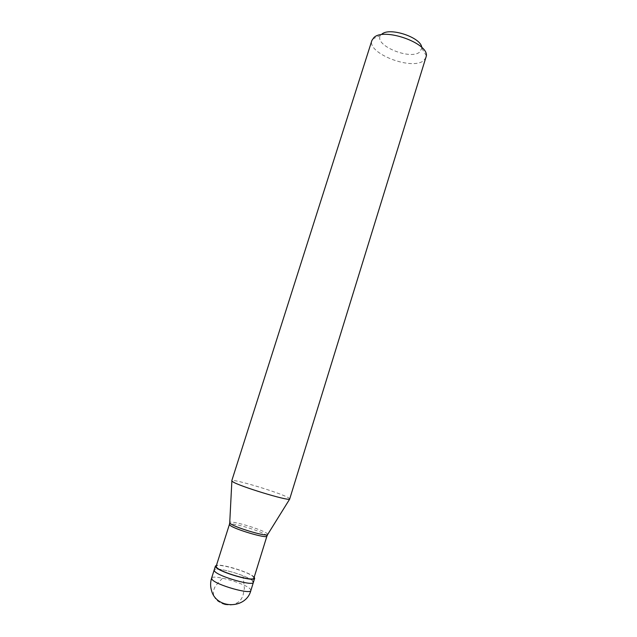 <?xml version="1.0" encoding="UTF-8"?>
<svg xmlns="http://www.w3.org/2000/svg" width="637" height="637" viewBox="0 0 637 637"><rect width="100%" height="100%" fill="white"/><g stroke="black" fill="none" stroke-linecap="round" stroke-linejoin="round"><path stroke-width="0.48" stroke-dasharray="3.19 2.39" d="M252.65 580.904C247.626 575.442 214.526 566.094 214.151 570.075C214.526 566.094 247.626 575.442 252.65 580.904L253.391 582.369M254.195 577.186L253.9 576.883C249.481 572.209 221.7 563.657 216.453 565.361M253.916 578.085L253.192 576.708C248.35 571.548 216.484 562.519 216.166 566.253M266.943 536.075L266.123 535.056C261.082 530.932 229.925 521.791 229.447 524.323M289.891 498.986L288.394 497.72C279.691 492.568 231.47 478.1 231.764 480.776M426.137 57.41L423.294 60.921C410.754 70.373 366.793 53.022 371.904 40.418M421.742 47.425L421.813 48.277L419.488 52.266C409.296 60.252 373.234 44.757 380.663 35.385L381.786 34.207M224.925 604.664L230.626 605.07M230.865 605.046L234.87 604.059L238.182 602.228L240.921 599.536L242.912 596.089L244.369 588.357L243.159 576.342M224.821 604.545L221.302 603.319L217.727 601.065L215.354 598.605L213.642 595.284M213.594 595.133L213.355 591.16L214.669 587.433L217.328 583.699L223.714 576.979M250.874 590.491L250.15 588.962C245.181 583.301 212.017 573.993 211.58 578.181M267.771 534.363L266.935 533.432C261.887 529.347 230.905 520.174 229.742 522.444M380.663 35.385L372.589 38.992M421.813 48.277L426.384 55.849"/><path stroke-width="0.96" d="M211.58 578.181C210.369 582.091 210.306 586.032 211.38 590.013C215.768 609.362 246.073 609.569 250.874 590.491C250.874 594.847 216.078 584.997 212.089 579.479L211.58 578.181L214.151 570.075L214.677 571.317C218.714 576.636 253.454 586.518 253.391 582.369C253.454 586.518 218.714 576.636 214.677 571.317L214.151 570.075L215.425 566.03L215.959 567.249C220.036 572.456 254.744 582.361 254.649 578.316L254.195 577.186M252.65 580.904L253.391 582.369L254.649 578.316M216.453 565.361L215.425 566.03M229.447 524.323L216.166 566.253L216.684 567.432C220.617 572.448 253.996 581.971 253.916 578.085L266.887 536.211C266.473 538.775 234.137 529.196 230.021 525.278L229.408 524.466L229.718 522.889L230.275 523.479C234.257 527.245 265.541 536.68 267.532 534.738L289.644 499.169C287.47 500.953 238.875 486.087 232.728 481.731L231.764 480.776L371.904 40.418L374.023 37.464C384.159 27.447 428.287 43.021 426.384 55.849L289.644 499.169M421.742 47.425C421.224 37.424 389.358 26.858 381.786 34.207M229.742 522.444L231.868 481.062M267.771 534.363L266.887 536.211M250.874 590.491L253.391 582.369"/></g></svg>
